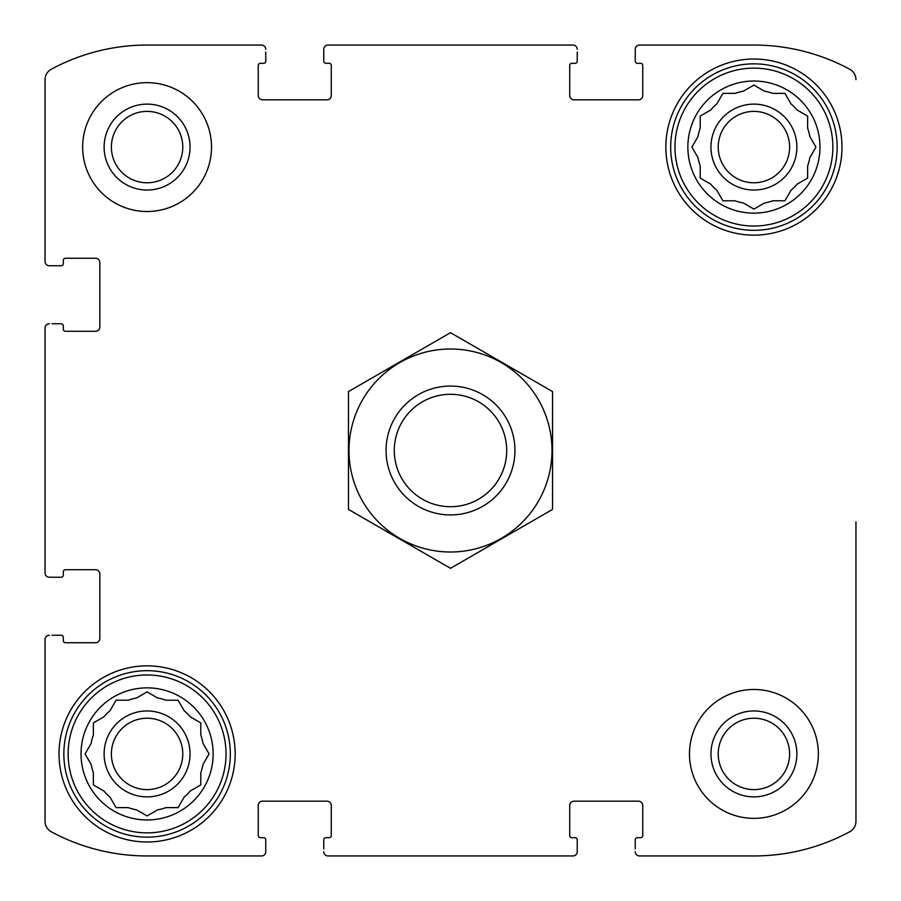 <?xml version="1.0" encoding="UTF-8"?>
<svg xmlns="http://www.w3.org/2000/svg" width="901" height="901" viewBox="0 0 901 901"><rect width="100%" height="100%" fill="white"/><g stroke="black" fill="none" stroke-linecap="round" stroke-linejoin="round"><path stroke-width="1.35" d="M815.484 147.854L809.864 157.585A56.921 56.921 0 0 1 807.623 165.964L807.623 178.094L797.115 184.153A56.921 56.921 0 0 1 790.988 190.28L784.917 200.788L772.799 200.788A56.921 56.921 0 0 1 764.42 203.029L753.912 209.088L743.415 203.029A56.921 56.921 0 0 1 735.036 200.788L722.906 200.788L716.847 190.28A56.921 56.921 0 0 1 710.72 184.153L700.212 178.094L700.212 165.964A56.921 56.921 0 0 1 697.971 157.585L691.912 147.088L697.971 136.58A56.921 56.921 0 0 1 700.212 128.201L700.212 116.083L700.212 128.201M790.988 103.885L784.917 93.377L790.988 103.885A56.921 56.921 0 0 1 797.115 110.012L807.623 116.083L807.623 128.201A56.921 56.921 0 0 1 809.864 136.58L815.923 147.088M710.72 110.012L700.212 116.083L710.72 110.012A56.921 56.921 0 0 1 716.847 103.885L722.906 93.377L735.036 93.377A56.921 56.921 0 0 1 743.415 91.136L753.912 85.077L764.42 91.136A56.921 56.921 0 0 1 772.799 93.377L784.917 93.377M91.136 743.415A56.921 56.921 0 0 1 93.377 735.036L93.377 722.906L103.885 716.847A56.921 56.921 0 0 1 110.012 710.72L116.083 700.212L128.201 700.212A56.921 56.921 0 0 1 136.58 697.971L147.088 691.912L157.585 697.971A56.921 56.921 0 0 1 165.964 700.212L178.094 700.212L184.153 710.72A56.921 56.921 0 0 1 190.28 716.847L200.788 722.906L200.788 735.036A56.921 56.921 0 0 1 203.029 743.415L209.088 753.912L203.029 764.42A56.921 56.921 0 0 1 200.788 772.799L200.788 784.917L190.28 790.988A56.921 56.921 0 0 1 184.153 797.115L178.094 807.623L165.964 807.623A56.921 56.921 0 0 1 157.585 809.864L147.088 815.923L136.58 809.864A56.921 56.921 0 0 1 128.201 807.623L116.083 807.623L110.012 797.115A56.921 56.921 0 0 1 103.885 790.988L93.377 784.917L93.377 772.799A56.921 56.921 0 0 1 91.136 764.42L85.077 753.912L91.136 743.415M111.386 147.088A35.691 35.691 0 0 1 147.088 111.386A35.691 35.691 0 0 1 182.779 147.088A35.691 35.691 0 0 1 147.088 182.779A35.691 35.691 0 0 1 111.386 147.088M718.221 753.912A35.691 35.691 0 0 1 753.912 718.221A35.691 35.691 0 0 1 789.614 753.912A35.691 35.691 0 0 1 753.912 789.614A35.691 35.691 0 0 1 718.221 753.912M45.05 572.946L45.05 328.054L45.05 572.946A4.291 4.291 0 0 0 49.341 577.237L61.155 577.237A2.151 2.151 0 0 0 63.307 575.086L63.307 571.865A2.151 2.151 0 0 1 65.458 569.714L95.529 569.714A4.291 4.291 0 0 1 99.831 574.016L99.831 638.46A4.291 4.291 0 0 1 95.529 642.751L65.458 642.751A2.151 2.151 0 0 1 63.307 640.6L63.307 637.379A2.151 2.151 0 0 0 61.155 635.239L52.033 635.239M45.05 821.363L45.05 639.53L45.05 821.363A11.814 11.814 0 0 0 51.256 831.758A201.914 201.914 0 0 0 147.088 855.95L261.47 855.95L147.088 855.95M572.946 855.95L328.054 855.95L572.946 855.95A4.291 4.291 0 0 0 577.237 851.659L577.237 839.845A2.151 2.151 0 0 0 575.086 837.693L571.865 837.693A2.151 2.151 0 0 1 569.714 835.542L569.714 805.471A4.291 4.291 0 0 1 574.016 801.169L638.46 801.169A4.291 4.291 0 0 1 642.751 805.471L642.751 835.542A2.151 2.151 0 0 1 640.6 837.693L637.379 837.693A2.151 2.151 0 0 0 635.239 839.845L635.239 848.967M753.912 855.95L639.53 855.95L753.912 855.95A201.914 201.914 0 0 0 849.744 831.758A11.814 11.814 0 0 0 855.95 821.363L855.95 521.769M855.95 626.251L855.95 821.363M639.53 45.05L753.912 45.05L639.53 45.05A4.291 4.291 0 0 0 635.239 49.341L635.239 61.155A2.151 2.151 0 0 0 637.379 63.307L640.6 63.307A2.151 2.151 0 0 1 642.751 65.458L642.751 95.529A4.291 4.291 0 0 1 638.46 99.831L574.016 99.831A4.291 4.291 0 0 1 569.714 95.529L569.714 65.458A2.151 2.151 0 0 1 571.865 63.307L575.086 63.307A2.151 2.151 0 0 0 577.237 61.155L577.237 52.033M328.054 45.05L572.946 45.05L328.054 45.05A4.291 4.291 0 0 0 323.763 49.341L323.763 61.155A2.151 2.151 0 0 0 325.914 63.307L329.135 63.307A2.151 2.151 0 0 1 331.286 65.458L331.286 95.529A4.291 4.291 0 0 1 326.984 99.831L262.54 99.831A4.291 4.291 0 0 1 258.249 95.529L258.249 65.458A2.151 2.151 0 0 1 260.4 63.307L263.621 63.307A2.151 2.151 0 0 0 265.761 61.155L265.761 52.033M147.088 45.05L261.47 45.05L147.088 45.05A201.914 201.914 0 0 0 51.256 69.242A11.814 11.814 0 0 0 45.05 79.637L45.05 261.47L45.05 79.637M52.033 577.237L49.341 577.237M49.341 635.239A4.291 4.291 0 0 0 45.05 639.53M261.47 855.95A4.291 4.291 0 0 0 265.761 851.659L265.761 839.845A2.151 2.151 0 0 0 263.621 837.693L260.4 837.693A2.151 2.151 0 0 1 258.249 835.542L258.249 805.471A4.291 4.291 0 0 1 262.54 801.169L326.984 801.169A4.291 4.291 0 0 1 331.286 805.471L331.286 835.542A2.151 2.151 0 0 1 329.135 837.693L325.914 837.693A2.151 2.151 0 0 0 323.763 839.845L323.763 848.967M265.761 848.967L265.761 851.659M323.763 851.659A4.291 4.291 0 0 0 328.054 855.95M577.237 848.967L577.237 851.659M635.239 851.659A4.291 4.291 0 0 0 639.53 855.95M855.95 79.637A11.814 11.814 0 0 0 849.744 69.242A201.914 201.914 0 0 0 753.912 45.05M635.239 52.033L635.239 49.341M577.237 49.341A4.291 4.291 0 0 0 572.946 45.05M323.763 52.033L323.763 49.341M265.761 49.341A4.291 4.291 0 0 0 261.47 45.05M45.05 261.47A4.291 4.291 0 0 0 49.341 265.761L61.155 265.761A2.151 2.151 0 0 0 63.307 263.621L63.307 260.4A2.151 2.151 0 0 1 65.458 258.249L95.529 258.249A4.291 4.291 0 0 1 99.831 262.54L99.831 326.984A4.291 4.291 0 0 1 95.529 331.286L65.458 331.286A2.151 2.151 0 0 1 63.307 329.135L63.307 325.914A2.151 2.151 0 0 0 61.155 323.763L52.033 323.763M52.033 265.761L49.341 265.761M49.341 323.763A4.291 4.291 0 0 0 45.05 328.054M211.521 147.088A64.444 64.444 0 0 0 147.088 82.644A64.444 64.444 0 0 0 82.644 147.088A64.444 64.444 0 0 0 147.088 211.521A64.444 64.444 0 0 0 211.521 147.088M818.356 753.912A64.444 64.444 0 0 0 753.912 689.479A64.444 64.444 0 0 0 689.479 753.912A64.444 64.444 0 0 0 753.912 818.356A64.444 64.444 0 0 0 818.356 753.912M59.015 753.912A88.073 88.073 0 0 1 191.125 677.642A88.073 88.073 0 0 1 191.125 830.193A88.073 88.073 0 0 1 59.015 753.912M665.85 147.088A88.073 88.073 0 0 1 797.948 70.807A88.073 88.073 0 0 1 797.948 223.358A88.073 88.073 0 0 1 665.85 147.088M687.857 147.088A66.055 66.055 0 0 1 786.945 89.875A66.055 66.055 0 0 1 786.945 204.29A66.055 66.055 0 0 1 687.857 147.088M674.973 147.088A78.939 78.939 0 0 1 793.387 78.714A78.939 78.939 0 0 1 793.387 215.452A78.939 78.939 0 0 1 674.973 147.088M710.957 147.088A42.966 42.966 0 0 1 775.401 109.877A42.966 42.966 0 0 1 775.401 184.288A42.966 42.966 0 0 1 710.957 147.088M722.906 93.377L722.467 94.143M700.212 178.094L700.978 178.533M722.906 200.788L735.036 200.788M753.912 209.088L754.678 208.649M807.623 116.083L806.857 115.632M718.221 147.088A35.691 35.691 0 0 1 771.763 116.173A35.691 35.691 0 0 1 771.763 177.993A35.691 35.691 0 0 1 718.221 147.088M670.682 147.088A83.241 83.241 0 0 1 795.538 74.997A83.241 83.241 0 0 1 795.538 219.168A83.241 83.241 0 0 1 670.682 147.088M81.034 753.912A66.055 66.055 0 0 1 180.11 696.71A66.055 66.055 0 0 1 180.11 811.125A66.055 66.055 0 0 1 81.034 753.912M68.138 753.912A78.939 78.939 0 0 1 186.552 685.548A78.939 78.939 0 0 1 186.552 822.286A78.939 78.939 0 0 1 68.138 753.912M104.122 753.912A42.966 42.966 0 0 1 168.566 716.712A42.966 42.966 0 0 1 168.566 791.123A42.966 42.966 0 0 1 104.122 753.912M147.854 692.351L147.088 691.912M103.885 716.847L93.377 722.906M110.012 797.115L116.083 807.623M190.28 790.988L200.788 784.917M178.533 700.978L178.094 700.212M111.386 753.912A35.691 35.691 0 0 1 164.928 723.007A35.691 35.691 0 0 1 164.928 784.827A35.691 35.691 0 0 1 111.386 753.912M63.847 753.912A83.241 83.241 0 0 1 188.703 681.832A83.241 83.241 0 0 1 188.703 826.003A83.241 83.241 0 0 1 63.847 753.912M753.912 710.957A42.966 42.966 0 0 1 791.123 775.401A42.966 42.966 0 0 1 716.712 775.401A42.966 42.966 0 0 1 753.912 710.957M147.088 104.122A42.966 42.966 0 0 1 184.288 168.566A42.966 42.966 0 0 1 109.877 168.566A42.966 42.966 0 0 1 147.088 104.122M506.7 450.5A56.2 56.2 0 0 1 422.4 499.177A56.2 56.2 0 0 1 422.4 401.823A56.2 56.2 0 0 1 506.7 450.5M514.944 450.5A64.444 64.444 0 0 1 418.278 506.306A64.444 64.444 0 0 1 418.278 394.694A64.444 64.444 0 0 1 514.944 450.5M450.5 349.002A101.498 101.498 0 0 1 538.404 501.249A101.498 101.498 0 0 1 362.596 501.249A101.498 101.498 0 0 1 450.5 349.002M552.538 509.414L552.538 391.586L450.5 332.683L348.462 391.586L348.462 509.414L450.5 568.317L552.538 509.414"/></g></svg>
